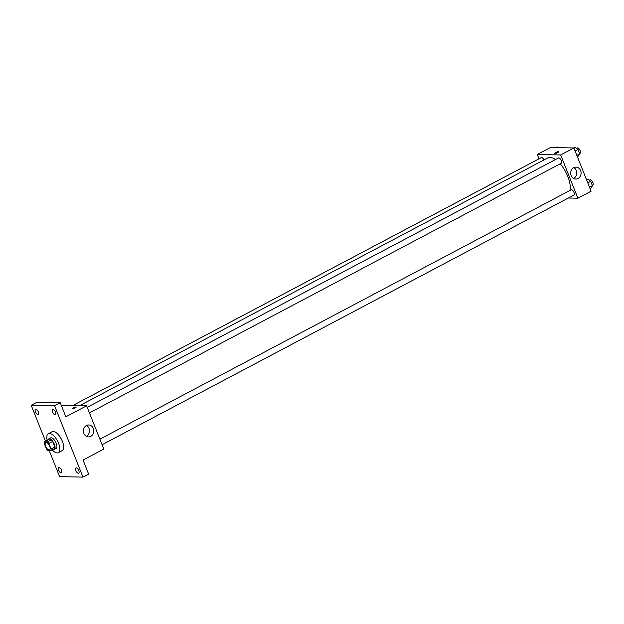 <?xml version="1.0" encoding="UTF-8"?>
<svg xmlns="http://www.w3.org/2000/svg" width="624" height="624" viewBox="0 0 624 624"><rect width="100%" height="100%" fill="white"/><g stroke="black" fill="none" stroke-linecap="round" stroke-linejoin="round"><path stroke-width="0.94" d="M49.148 449.974A4.165 1.841 62.1 0 1 45.794 446.605A4.165 1.841 62.1 0 1 45.692 442.502A4.165 1.841 62.1 0 1 49.273 445.325A4.165 1.841 62.1 0 1 49.592 449.873A4.165 1.841 62.1 0 1 49.148 449.974M51.09 449.007L48.883 443.461A5.663 2.504 62.1 0 0 47.424 441.893L44.421 441.831A5.663 2.504 62.1 0 0 44.203 443.368L46.41 448.913A5.663 2.504 62.1 0 0 47.869 450.481L50.864 450.544A5.663 2.504 62.1 0 0 51.09 449.007L54.865 447.01L52.658 441.464L48.883 443.461M54.865 447.01A5.663 2.504 62.1 0 1 54.639 448.547L50.864 450.544M52.658 441.464A5.663 2.504 62.1 0 0 51.199 439.897L48.204 439.834L44.421 441.831M52.907 449.459A5.951 2.629 -117.9 0 0 54.21 449.452A5.951 2.629 -117.9 0 0 53.75 442.962A5.951 2.629 -117.9 0 0 48.641 438.929A5.951 2.629 -117.9 0 0 47.9 439.998M48.641 438.929L50.528 437.923A5.951 2.629 62.1 0 1 55.637 441.956A5.951 2.629 62.1 0 1 56.098 448.453L54.21 449.452M51.199 439.897L47.424 441.893M47.182 440.38A10.717 4.735 62.1 0 1 48.298 433.719A10.717 4.735 62.1 0 1 57.502 440.973A10.717 4.735 62.1 0 1 58.328 452.665A10.717 4.735 62.1 0 1 57.182 452.923A10.717 4.735 62.1 0 1 52.19 449.842M48.298 433.719L52.073 431.714A10.717 4.735 62.1 0 1 61.277 438.976A10.717 4.735 62.1 0 1 62.104 450.668L58.328 452.665M55.536 412.199A2.98 1.318 62.1 0 1 55.474 414.804A2.98 1.318 62.1 0 1 52.915 412.792A2.98 1.318 62.1 0 1 52.681 409.539A2.98 1.318 62.1 0 1 55.536 412.199M78.772 470.582A2.98 1.318 62.1 0 1 78.702 473.187A2.98 1.318 62.1 0 1 76.144 471.167A2.98 1.318 62.1 0 1 75.917 467.922A2.98 1.318 62.1 0 1 78.772 470.582M61.558 470.239A2.98 1.318 62.1 0 1 61.495 472.844A2.98 1.318 62.1 0 1 58.937 470.824A2.98 1.318 62.1 0 1 58.703 467.579A2.98 1.318 62.1 0 1 61.558 470.239M38.329 411.863A2.98 1.318 62.1 0 1 38.259 414.461A2.98 1.318 62.1 0 1 35.708 412.448A2.98 1.318 62.1 0 1 35.474 409.196A2.98 1.318 62.1 0 1 38.329 411.863M49.195 450.512L59.592 476.635L82.976 477.103L54.584 405.748L31.2 405.28L45.513 441.254M82.976 477.103L88.639 474.1L83.047 460.044L103.826 449.054L86.619 405.811L65.84 416.801L60.247 402.753L36.863 402.285L31.2 405.28M86.619 405.811L63.235 405.343L61.62 406.201M60.247 402.753L54.584 405.748M90.769 436.355A5.975 5.203 -88.9 0 1 88.491 436.901A5.975 5.203 -88.9 0 1 83.405 430.825A5.975 5.203 -88.9 0 1 88.733 424.96A5.975 5.203 -88.9 0 1 93.709 429.694A5.975 5.203 -88.9 0 1 90.769 436.355M72.532 408.767A2.083 0.445 158.3 0 1 72.251 408.665A2.083 0.445 158.3 0 1 74.022 407.48A2.083 0.445 158.3 0 1 76.12 407.121A2.083 0.445 158.3 0 1 74.794 408.119A2.083 0.445 158.3 0 1 72.532 408.767M72.251 408.665A2.083 0.445 158.3 0 1 74.022 407.48A2.083 0.445 158.3 0 1 76.12 407.129M86.541 425.459A5.975 5.203 -88.9 0 1 89.466 430.888A5.975 5.203 -88.9 0 1 86.416 436.27A5.975 5.203 -88.9 0 1 86.33 436.316M79.599 405.67L547.825 157.903A20.865 9.22 62.1 0 1 555.493 159.549M560.149 163.823A20.865 9.22 62.1 0 1 570.079 190.359M102.102 444.725L573.916 195.062A2.98 1.318 -117.9 0 0 573.846 192.137A2.98 1.318 -117.9 0 0 571.444 189.727A2.98 1.318 -117.9 0 0 571.132 189.805L99.887 439.163M72.774 405.538L541.25 157.63A2.98 1.318 62.1 0 1 543.956 159.947M87.227 407.339L558.464 157.973A2.98 1.318 62.1 0 1 561.015 159.994A2.98 1.318 62.1 0 1 561.249 163.238L89.435 412.901M568.339 198.011L577.879 198.206L560.672 154.963L537.287 154.495L539.011 158.824M577.879 198.206L591.1 191.209L573.893 147.966L550.508 147.498L537.287 154.495M573.893 147.966L560.672 154.963M578.042 178.503A5.975 5.203 -88.9 0 1 575.765 179.057A5.975 5.203 -88.9 0 1 570.679 172.981A5.975 5.203 -88.9 0 1 576.007 167.107A5.975 5.203 -88.9 0 1 580.983 171.85A5.975 5.203 -88.9 0 1 578.042 178.503M555.079 153.426A2.083 0.445 158.3 0 1 554.798 153.325A2.083 0.445 158.3 0 1 556.569 152.139A2.083 0.445 158.3 0 1 558.667 151.78A2.083 0.445 158.3 0 1 557.341 152.771A2.083 0.445 158.3 0 1 555.079 153.426M554.798 153.325A2.083 0.445 158.3 0 1 556.569 152.139A2.083 0.445 158.3 0 1 558.667 151.78M573.815 167.614A5.975 5.203 -88.9 0 1 576.74 173.043A5.975 5.203 -88.9 0 1 573.69 178.417A5.975 5.203 -88.9 0 1 573.604 178.464M590.008 188.471L591.256 187.808L592.433 185.663L590.694 181.295L587.777 179.072L586.529 179.728M592.433 185.663L589.508 187.208M590.694 181.295L587.769 182.84M589.267 180.203L590.015 179.806A2.98 1.318 62.1 0 1 592.574 181.826A2.98 1.318 62.1 0 1 592.8 185.071L592.301 185.336M577.34 156.64L578.588 155.984L579.766 153.839L578.027 149.471L575.117 147.241L573.76 147.958M579.766 153.839L576.841 155.384M578.027 149.471L575.102 151.016M576.599 148.379L577.348 147.982A2.98 1.318 62.1 0 1 579.907 149.994A2.98 1.318 62.1 0 1 580.133 153.247L579.634 153.504M558.909 147.67L557.903 146.897L556.546 147.623M560.048 147.685L560.141 147.638A2.98 1.318 62.1 0 1 560.96 147.709"/></g></svg>
